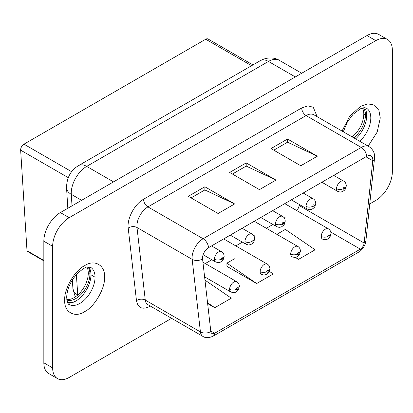 <?xml version="1.0" encoding="UTF-8"?>
<svg xmlns="http://www.w3.org/2000/svg" width="413" height="413" viewBox="0 0 413 413"><rect width="100%" height="100%" fill="white"/><g stroke="black" fill="none" stroke-linecap="round" stroke-linejoin="round"><path stroke-width="0.62" d="M171.591 318.325L69.193 377.446A23.386 13.505 -60 0 1 57.5 378.607L48.677 373.512A23.386 13.505 -60 0 1 43.835 362.805L43.835 241.223A23.386 13.505 -60 0 1 60.37 212.576L366.992 35.554A23.386 13.505 -60 0 1 378.685 34.393L387.508 39.488A23.386 13.505 -60 0 1 392.35 50.195L392.35 171.777A23.386 13.505 -60 0 1 375.809 200.424L369.754 203.919M67.861 303.049A21.44 12.38 120 0 0 83.199 294.567A21.44 12.38 120 0 0 90.968 274.8A21.44 12.38 120 0 0 88.718 266.922M355.608 138.882A21.44 12.38 120 0 0 366.718 115.599A21.44 12.38 120 0 0 364.462 107.721M57.5 378.607A23.386 13.505 -60 0 1 52.652 367.9L52.652 246.313A23.386 13.505 -60 0 1 69.193 217.672L375.809 40.644A23.386 13.505 -60 0 1 387.508 39.488M229.669 172.443L246.205 162.898L275.977 180.083L259.436 189.629L229.669 172.443M188.323 196.314L204.863 186.764L234.63 203.955L218.09 213.5L188.323 196.314M271.016 148.572L287.551 139.026L317.323 156.212L300.783 165.758L271.016 148.572M208.58 247.635L366.749 156.321A8.575 4.951 -60 0 1 371.039 155.892A8.575 4.951 -60 0 1 372.763 160.74L364.163 243.04A5.457 3.149 -60 0 1 360.337 249.142L214.662 333.245A5.457 3.149 -60 0 1 211.936 333.513A5.457 3.149 -60 0 1 210.831 331.546L202.561 258.972A8.575 4.951 -60 0 1 208.58 247.635A7.795 4.502 60 0 0 203.098 238.74L361.267 147.426L306.11 115.578A6.236 3.603 60 0 1 301.702 107.943L308.057 105.852L313.286 107.303L317.132 116.672M273.773 150.167L287.551 142.206L287.551 139.026M287.551 142.206L317.323 156.212M191.08 197.904L204.863 189.949L204.863 186.764M204.863 189.949L234.63 203.955M232.426 174.033L246.205 166.078L246.205 162.898M246.205 166.078L275.977 180.083M299.224 204.42L299.115 205.483A5.457 3.149 -60 0 1 296.648 210.511M252.952 64.908L208.064 38.992A4.677 2.7 120 0 0 205.726 39.225L23.949 144.173A4.677 2.7 120 0 0 20.65 150.162L27 250.712A1.559 0.898 120 0 0 27.32 251.341L43.835 260.871M285.047 217.496L284.278 217.94M272.916 224.496L266.354 228.286M254.506 235.131L253.737 235.57M242.379 242.132L235.813 245.921M223.965 252.761L223.196 253.205M211.838 259.762L205.271 263.551M234.439 258.806L226.913 263.153L226.913 266.339L256.679 283.524L273.22 273.974L269.333 271.315M295.176 257.371L298.578 259.333L315.114 249.788L285.347 229.416L276.829 234.336M207.646 303.591L214.786 307.711L231.321 298.165L204.977 280.138M226.913 263.153L256.679 283.524M295.6 257.299L298.578 259.333M207.553 302.765L214.786 307.711M352.139 136.879A19.958 11.523 120 0 0 363.796 114.107A19.958 11.523 120 0 0 362.495 108.02M66.813 299.482A19.958 11.523 120 0 0 81.067 291.542A19.958 11.523 120 0 0 88.268 273.179A19.958 11.523 120 0 0 86.998 267.159M95.047 277.159A21.44 12.38 120 0 0 90.607 267.34L87.515 267.046C86.565 266.406 83.168 268.558 77.324 273.494C70.515 281.227 66.968 289.198 66.689 297.401C67.19 302.146 68.011 304.505 69.167 304.479A21.44 12.38 120 0 0 85.687 298.733A21.44 12.38 120 0 0 95.047 277.159L90.968 274.8M359.687 141.236A21.44 12.38 120 0 0 370.797 117.958A21.44 12.38 120 0 0 366.357 108.139L364.88 107.731L363.264 107.845L360.384 108.805L353.074 114.293L347.379 121.918L343.306 131.783M52.652 246.313L43.835 241.223M43.835 362.805L52.652 367.9M69.193 217.672L60.37 212.576M375.809 40.644L366.992 35.554M295.31 76.937L268.46 61.439L86.684 166.387L113.534 181.885M260.355 60.634C268.414 56.214 276.101 58.099 279.374 60.36A21.827 12.602 120 0 0 268.46 61.439A16.215 9.365 -120 0 0 260.355 60.634L78.578 165.582A16.215 9.365 60 0 1 86.684 166.387A21.827 12.602 120 0 0 71.289 194.353L81.614 200.315M76.353 274.547L77.778 294.985M66.545 187.863A16.215 9.995 -3.6 0 0 71.289 194.353L72.012 205.855M72.358 279.911L72.894 288.393A16.215 9.995 -3.6 0 0 77.639 294.903A18.709 10.805 120 0 0 77.649 295.094M104.53 277.159C105.418 265.275 94.474 258.956 84.629 265.667C74.784 270.324 63.839 289.281 64.727 300.137C63.839 312.022 74.784 318.34 84.629 311.629C94.474 306.967 105.418 288.011 104.53 277.159M368.143 146.119L377.167 132.088L380.275 117.958L378.881 110.302L374.446 105.072L367.699 103.849L360.373 106.466L349.692 116.229L342.052 131.055M150.368 306.074L149.614 306.508C142.361 309.982 137.983 308.036 136.481 300.685L128.211 228.11C126.843 218.689 134.586 204.105 143.533 199.257L301.702 107.943M143.533 199.257A6.236 3.603 -120 0 0 147.942 206.898L306.11 115.578A15.591 9.003 -60 0 1 313.906 114.809L369.062 146.651A15.591 9.003 -60 0 0 361.267 147.426A7.795 4.502 -120 0 1 366.749 156.321M149.676 305.672A6.236 3.603 -120 0 0 149.614 306.508M210.831 331.546A7.795 5.018 173.5 0 1 200.424 331.923A12.473 7.202 -60 0 0 202.943 336.425L147.787 304.582A12.473 7.202 -60 0 1 145.268 300.081A6.236 4.016 -6.5 0 0 136.481 300.685M202.561 258.972A7.795 5.018 173.5 0 1 192.153 259.349L200.424 331.923L145.268 300.081L136.997 227.506A6.236 4.016 -6.5 0 0 128.211 228.11M136.997 227.506A15.591 9.003 -60 0 1 147.942 206.898L203.098 238.74A15.591 9.003 -60 0 0 192.153 259.349L136.997 227.506M365.928 156.795L372.763 160.74A7.795 3.893 6 0 0 374.488 158.628C375.169 153.713 373.357 149.723 369.062 146.651M299.115 205.483L364.163 243.04A7.795 3.893 6 0 0 365.887 240.918L374.488 158.618M330.818 232.101L360.337 249.142A7.795 4.502 60 0 1 358.721 252.106M210.769 330.999L214.662 333.245A7.795 4.502 60 0 1 213.077 336.192L358.752 252.09C359.537 251.976 361.122 250.438 363.507 247.48C365.252 244.155 366.047 241.966 365.887 240.918M251.584 65.698L205.726 39.225M23.949 144.173L71.671 171.725M20.65 150.162L68.279 177.662M27 250.712L43.835 260.433M344.943 187.688C344.354 186.717 343.766 187.053 343.177 188.71C343.766 189.681 344.354 189.345 344.943 187.688A4.677 2.7 -0 0 0 346.311 185.778C346.151 183.584 345.283 182.045 343.714 181.157A5.927 3.423 120 0 0 339.145 182.747A5.927 3.423 120 0 0 336.559 188.71A4.677 2.7 0 0 0 343.177 188.71M336.559 188.71A5.927 3.423 120 0 0 337.788 191.42L340.209 192.102L342.434 191.684L344.566 190.166L345.418 188.999L346.311 185.778M314.401 205.323C313.813 204.347 313.224 204.688 312.636 206.34C313.224 207.316 313.813 206.975 314.401 205.323A4.677 2.7 -0 0 0 315.769 203.408C315.609 201.219 314.742 199.675 313.173 198.792A5.927 3.423 120 0 0 308.609 200.377A5.927 3.423 120 0 0 306.023 206.34A4.677 2.7 0 0 0 312.636 206.34M306.023 206.34A5.927 3.423 120 0 0 307.246 209.055L309.667 209.737L311.892 209.314L314.025 207.796L314.876 206.634L315.769 203.413M283.86 222.953C283.272 221.982 282.683 222.318 282.094 223.975C282.683 224.946 283.272 224.605 283.86 222.953A4.677 2.7 -0 0 0 285.228 221.043C285.068 218.849 284.206 217.31 282.631 216.422A5.927 3.423 120 0 0 278.068 218.012A5.927 3.423 120 0 0 275.481 223.975A4.677 2.7 0 0 0 282.094 223.975M275.481 223.975A5.927 3.423 120 0 0 276.705 226.685L279.126 227.367L281.356 226.949L283.483 225.431L284.335 224.264L285.228 221.043M253.319 240.588C252.73 239.612 252.142 239.953 251.553 241.605C252.142 242.581 252.73 242.24 253.319 240.588A4.677 2.7 -0 0 0 254.687 238.673M244.94 241.605A5.927 3.423 120 0 0 246.163 244.32L248.585 245.002L250.815 244.579L252.942 243.061L253.799 241.899L254.687 238.678C254.527 236.484 253.665 234.94 252.09 234.057A5.927 3.423 120 0 0 247.526 235.642A5.927 3.423 120 0 0 244.94 241.605A4.677 2.7 0 0 0 251.553 241.605M222.777 258.218C222.189 257.247 221.6 257.583 221.012 259.24C221.6 260.211 222.189 259.87 222.777 258.218A4.677 2.7 -0 0 0 224.145 256.308C223.991 254.114 223.123 252.575 221.549 251.687A5.927 3.423 120 0 0 216.985 253.277A5.927 3.423 120 0 0 214.399 259.24A4.677 2.7 0 0 0 221.012 259.24M214.399 259.24A5.927 3.423 120 0 0 215.627 261.95L218.043 262.632L220.274 262.214L222.4 260.696L223.257 259.529L224.145 256.308M329.615 235.369C329.027 234.393 328.438 234.734 327.85 236.386C328.438 237.361 329.027 237.021 329.615 235.369A4.677 2.7 -0 0 0 330.983 233.453C330.823 231.265 329.961 229.721 328.387 228.838A5.927 3.423 120 0 0 323.823 230.423A5.927 3.423 120 0 0 321.237 236.386A4.677 2.7 0 0 0 327.85 236.386M321.237 236.386A5.927 3.423 120 0 0 322.46 239.101L324.881 239.783L327.111 239.359L329.238 237.842L330.095 236.68L330.983 233.459M299.074 252.999C298.485 252.028 297.897 252.364 297.308 254.021C297.897 254.991 298.485 254.656 299.074 252.999A4.677 2.7 -0 0 0 300.442 251.089C300.287 248.894 299.42 247.356 297.845 246.468A5.927 3.423 120 0 0 293.282 248.058A5.927 3.423 120 0 0 290.695 254.021A4.677 2.7 0 0 0 297.308 254.021M290.695 254.021A5.927 3.423 120 0 0 291.924 256.731L294.34 257.413L296.57 256.994L298.697 255.477L299.554 254.31L300.442 251.089M268.533 270.634C267.944 269.658 267.356 269.999 266.767 271.651C267.356 272.626 267.944 272.286 268.533 270.634A4.677 2.7 -0 0 0 269.906 268.718M260.154 271.651A5.927 3.423 120 0 0 261.383 274.366L263.799 275.048L266.029 274.624L268.161 273.107L269.013 271.945L269.906 268.724C269.746 266.53 268.878 264.986 267.304 264.103A5.927 3.423 120 0 0 262.74 265.688A5.927 3.423 120 0 0 260.154 271.651A4.677 2.7 0 0 0 266.767 271.651M237.991 288.264C237.403 287.293 236.814 287.629 236.231 289.286C236.814 290.256 237.403 289.921 237.991 288.264A4.677 2.7 -0 0 0 239.364 286.354C239.204 284.159 238.337 282.621 236.768 281.733A5.927 3.423 120 0 0 232.199 283.323A5.927 3.423 120 0 0 229.613 289.286A4.677 2.7 0 0 0 236.231 289.286M229.613 289.286A5.927 3.423 120 0 0 230.841 291.996L233.262 292.678L235.487 292.259L237.62 290.742L238.471 289.575L239.364 286.354M363.796 114.107L365.448 115.062A19.958 11.523 120 0 0 363.425 107.819M353.791 137.834A19.958 11.523 120 0 0 365.448 115.062M88.268 273.179L89.92 274.134A19.958 11.523 120 0 0 87.959 266.979M66.896 300.06A19.958 11.523 120 0 0 81.862 293.504A19.958 11.523 120 0 0 89.92 274.134M67.433 302.135A21.517 12.421 120 0 0 75.6 301.18M279.374 60.36L301.702 73.246M67.83 208.271L66.539 187.838C66.694 177.76 70.706 170.342 78.578 165.582M75.569 296.725L74.603 294.98L72.894 288.393M202.943 336.425C205.395 338.154 208.771 338.077 213.077 336.192M343.714 181.157L333.719 175.391M337.788 191.42L321.872 182.231M313.173 198.792L303.178 193.021M307.246 209.055L291.33 199.861M282.631 216.422L272.637 210.656M276.705 226.685L260.789 217.496M252.09 234.057L242.101 228.286M246.163 244.32L230.248 235.126M221.549 251.687L211.559 245.921M215.627 261.95L203.124 254.733M328.387 228.838L284.769 203.65M297.845 246.468L254.227 221.285M267.304 264.103L223.686 238.915M236.768 281.733L202.933 262.198M230.841 291.996L204.6 276.844"/></g></svg>
